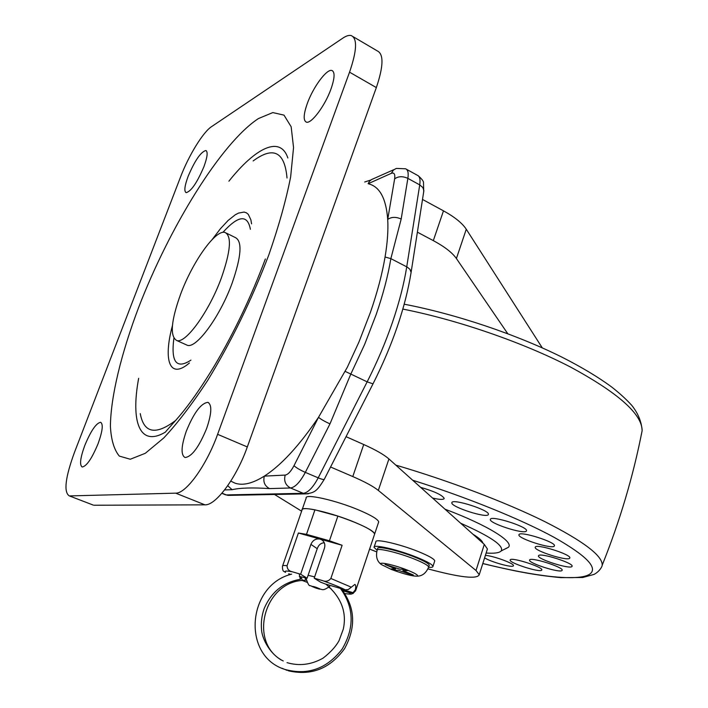 <?xml version="1.0" encoding="UTF-8"?>
<svg xmlns="http://www.w3.org/2000/svg" width="708" height="708" viewBox="0 0 708 708"><rect width="100%" height="100%" fill="white"/><g stroke="black" fill="none" stroke-linecap="round" stroke-linejoin="round"><path stroke-width="1.06" d="M368.726 183.894C379.807 186.762 386.134 198.603 387.71 219.436C388.347 230.1 387.462 242.623 385.064 257.004C382.178 274.023 377.302 292.466 370.434 312.325L358.947 342.017L347.309 367.284L318.511 417.313C299.227 445.695 281.173 465.298 264.349 476.121C252.544 483.502 242.764 485.847 235.012 483.148L231.259 481.36M221.985 493.157L226.312 494.91L303.289 493.317L290.492 487.98L269.527 488.6C252.588 487.476 240.109 487.839 232.1 489.697L227.728 485.688M345.239 371.417L367.16 381.842C377.107 362.284 385.524 342.504 392.409 322.503C399.224 302.537 404.002 283.979 406.737 266.819L419.729 184.885L407.87 178.381L401.179 219.037L390.86 258.632C387.993 275.828 383.099 294.457 376.187 314.511L364.602 344.504L350.761 374.187L329.972 423.897C324.565 421.402 320.751 419.207 318.511 417.313L294.006 465.66C290.899 471.493 287.952 474.634 285.182 475.086L264.349 476.121C262.925 481.794 264.65 485.954 269.527 488.6M368.142 183.62L369.523 181.23L371.567 179.549L393.931 169.619M401.179 219.037C395.922 216.701 391.427 216.834 387.71 219.436L394.63 178.867C395.276 174.133 394.17 172.283 391.303 173.336L368.249 183.673M369.594 549.072L376.629 551.877M428.03 568.905C460.032 577.489 477.103 579.427 479.245 574.719L476.015 570.506L378.32 490.414C373.364 486.414 364.85 481.794 352.788 476.564L330.565 466.997M487.015 550.24L487.414 548.992L484.307 544.417L388.922 458.943L378.32 490.414M274.536 494.476L301.626 511.176M352.788 476.564L363.726 444.518L346.044 436.677M363.726 444.518C375.683 449.872 384.081 454.678 388.922 458.943M422.499 199.435L443.482 210.842C454.669 217.011 462.262 223.144 466.271 229.233L542.284 347.876M466.271 229.233L456.403 258.526L507.786 333.734M456.403 258.526C452.288 252.667 444.597 246.694 433.323 240.623L443.482 210.842M417.384 232.171L433.323 240.623M429.145 565.586L429.278 565.196C428.756 563.506 423.915 560.816 414.755 557.107C398.268 550.461 376.612 545.523 377.709 548.558L377.231 549.974M428.57 567.391L428.676 567.011C428.101 565.329 423.26 562.648 414.145 558.975C397.701 552.355 376.098 547.39 377.099 550.364C375.647 556.754 377.099 561.497 381.462 564.603L391.444 569.48C403.87 574.064 412.463 576.294 417.198 576.162C418.764 575.409 415.437 573.365 407.224 570.046C393.675 564.639 376.745 561.117 381.462 564.603M434.606 561.329L434.756 560.86C434.181 558.904 428.676 555.798 418.233 551.541C399.392 543.903 374.612 538.337 375.859 541.885L374.187 546.877M428.641 567.285C431.561 567.524 433.004 567.214 432.969 566.365C432.384 564.444 426.862 561.373 416.401 557.134C397.533 549.523 372.762 543.886 374.028 547.355L377.107 550.213M411.72 574.914L413.322 574.985L402.923 570.613L407.286 570.648L403.923 569.329L399.931 569.188L385.064 564.506L395.56 568.913L391.329 568.887L394.639 570.179L398.533 570.321L411.72 574.914L411.534 574.285M394.639 570.179L395.303 569.028M330.999 88.978C334.734 78.19 335.052 72.039 331.946 70.517C326.901 68.455 313.184 87.004 307.316 103.457C303.511 114.289 303.174 120.51 306.316 122.121C311.148 124.281 325.043 105.819 330.999 88.978M206.674 428.393C211.754 413.295 212.126 404.622 207.816 402.356C200.975 403.25 193.797 412.879 186.275 431.252C181.115 446.314 180.717 455.067 185.071 457.527C191.824 456.731 199.028 447.022 206.674 428.393M203.922 166.69C207.4 157.132 208.046 151.742 205.851 150.521C200.771 151.919 194.868 160.53 188.124 176.345C184.602 185.921 183.947 191.355 186.151 192.656C191.151 191.364 197.081 182.708 203.922 166.69M98.102 443.633C102.572 431.128 103.403 424.012 100.616 422.278C96.12 423.154 90.836 430.889 84.765 445.509C80.261 457.979 79.402 465.147 82.208 467.015C86.659 466.209 91.952 458.421 98.102 443.633M69.95 495.91L175.673 493.157C185.992 493.759 206.541 465.404 217.613 434.323L349.54 72.172C356.903 50.728 357.487 38.542 351.301 35.612C349.097 34.984 346.283 35.816 342.858 38.117L211.471 126.705C203.019 132.157 188.62 155.716 180.629 176.779L74.402 452.554C65.322 477.519 63.578 491.945 69.172 495.839L92.58 504.831M353.115 36.674L377.32 50.923C383.842 54.056 383.515 66.278 376.337 87.58L247.313 446.943C236.516 477.776 215.745 505.654 204.939 504.831L94.235 505.238M221.392 277.881C209.152 311.564 185.514 344.097 176.734 340.504C169.734 336.335 171.035 320.883 180.629 294.156C192.541 261.863 215.586 229.171 225.02 232.454C231.897 236.003 230.693 251.154 221.392 277.881M226.489 233.18L235.401 237.596C242.446 241.233 241.375 256.385 232.162 283.05C220.038 316.635 196.275 348.938 187.293 345.265L185.894 344.637M451.89 502.547L451.819 502.848C451.076 506.99 486.653 518.468 488.316 514.619L488.431 514.238C489.378 510.105 452.766 498.397 451.89 502.547M432.57 498.051C439.349 499.618 443.199 499.804 444.128 498.627L444.181 498.326C442.119 494.98 434.269 491.325 420.641 487.361M504.91 549.098L508.397 547.302C514.318 541.877 487.6 525.177 444.996 509.185M484.591 557.886C491.095 562.002 512.088 567.887 513.335 565.913L513.468 565.621C514.194 563.471 493.184 555.789 485.387 555.373M541.664 570.205L541.841 569.86C542.709 566.913 511.76 557.046 510.238 559.771L510.105 560.081C509.379 563.028 539.549 572.719 541.664 570.205M561.966 570.551L562.187 570.152C563.099 567.073 531.487 557.046 529.673 559.833L529.513 560.178C528.743 563.267 559.532 573.108 561.966 570.551M571.896 566.595L572.144 566.161C573.099 562.904 540.62 552.638 538.629 555.559L538.452 555.948C537.655 559.205 569.259 569.285 571.896 566.595M569.613 558.32L569.869 557.86C570.843 554.382 537.345 543.815 535.345 546.957L535.168 547.364C534.354 550.842 566.922 561.214 569.613 558.32M554.249 546.16L554.47 545.691C555.461 541.983 520.867 531.053 519.053 534.487L518.893 534.885C518.079 538.602 551.691 549.328 554.249 546.16M526.371 531.089L526.54 530.646C527.522 526.708 491.856 515.389 490.423 519.168L490.299 519.539C489.511 523.477 524.159 534.584 526.371 531.089M486.13 553.036C494.237 553.603 499.237 552.93 501.122 551.001L501.175 550.939C504.211 545.797 490.706 536.558 460.669 523.23M482.953 543.195C482.449 540.992 479.112 537.991 472.926 534.213M298.395 533L306.493 534.345L314.954 509.831C306.281 508.176 301.962 508.247 302.015 510.061C300.165 505.344 331.831 512.627 355.204 522.495C367.47 527.672 373.957 531.478 374.674 533.912L374.444 534.602L374.674 533.912C372.249 529.681 359.983 523.743 337.875 516.088L329.441 540.779L342.123 545.284L298.395 533L287.05 565.727C287.165 569.126 288.97 571.161 292.466 571.834L300.635 574.223L307.104 578.215L299.307 576.374M307.104 578.215L317.228 548.7C318.565 544.948 320.919 542.965 324.291 542.762M300.635 574.223L310.909 544.372C312.803 540.142 315.883 538.39 320.122 539.107L321.768 539.823C324.547 541.824 325.432 544.62 324.441 548.204L314.193 578.179L320.52 582.135L325.432 584.02L345.265 589.835C339.858 587.127 332.256 584.056 322.459 580.595L314.193 578.179M342.123 545.284L330.857 578.471C328.592 581.224 325.795 581.932 322.459 580.595M342.973 590.826L350.062 592.906L353.018 592.649L355.274 589.852C356.036 586.861 355.903 585.047 354.894 584.419L348.248 589.569L345.265 589.835M337.875 516.088L314.954 509.831M329.441 540.779L306.493 534.345M292.466 571.834C286.421 570.657 284.12 570.825 285.554 572.338L284.138 571.56C282.979 571.312 282.43 569.568 282.465 566.338C282.244 565.506 283.775 565.303 287.05 565.727M328.609 587.189L331.096 588.746M290.793 574.409L288.669 573.79L289.528 574.834M306.06 578.047L306.086 578.409C307.776 583.799 309.148 586.215 310.219 585.649L319.096 589.056C322.618 588.941 322.131 591.525 328.893 586.914M301.086 578.064L300.334 579.215L299.21 573.807M300.918 576.843L302.404 580.339M306.201 580.144L305.006 578.011M325.892 584.153L329.468 587.366L329.857 585.321M378.453 522.637L378.7 521.902C378.028 519.362 371.576 515.468 359.354 510.238C336.061 500.282 304.396 493.193 306.157 498.122L302.272 509.317M385.064 257.004L390.86 258.632L407.304 267.137L409.976 269.376L411.1 272.394L423.88 190.647L422.826 187.514L419.729 184.885C420.517 179.443 419.72 176.239 417.339 175.265L406.463 169.265M232.1 489.697L224.613 489.918M329.972 423.897L305.325 472.378L318.211 477.847L367.16 381.842L373.01 383.851M225.011 494.6L228.109 495.396L305.263 493.874L303.289 493.317C308.024 492.706 312.998 487.546 318.211 477.847C321.503 479.219 323.512 479.732 324.237 479.405L372.939 383.993C392.674 344.752 405.392 307.555 411.1 272.394L410.95 273.35M294.006 465.66C296.148 467.723 299.918 469.962 305.325 472.378C300.103 482.13 295.165 487.334 290.492 487.98C285.492 485.245 283.713 480.953 285.182 475.086M391.303 173.336L393.48 169.991L396.338 168.416L405.596 168.787C407.932 169.734 408.684 172.929 407.87 178.381C402.71 176.035 398.303 176.195 394.63 178.867M423.72 191.647L423.49 182.806C423.756 181.469 421.977 179.097 418.171 175.717M324.37 479.148L324.237 479.405C316.901 491.069 314.989 492.865 305.263 493.874L308.378 493.759M230.684 495.343L225.551 494.821L221.843 493.317M476.015 570.506L484.307 544.417M265.358 258.969C251.145 296.829 234.215 332.353 214.568 365.558C203.656 383.568 193.541 398.454 184.239 410.206C178.389 417.729 167.778 429.057 165.371 432.137C139.635 447.465 130.555 421.995 138.653 378.302M268.854 254.809C251.685 299.82 231.268 341.716 207.63 380.497C192.293 403.887 177.699 423.021 163.831 437.898L145.282 453.306L130.263 459.244L119.333 456.094C114.121 449.846 111.138 439.907 110.404 426.278C110.722 396.507 121.263 353.478 138.556 307.679C169.38 227.33 221.055 143.043 258.447 118.555L272.81 112.581L284.005 115.138L291.165 126.785L293.546 147.574L290.643 176.894C286.041 200.267 278.775 226.241 268.854 254.809M253.154 160.92C273.403 146.007 284.696 151.707 287.023 178.009M228.896 181.204C255.544 147.627 280.306 135.255 287.864 157.99M189.399 362.983C169.725 379.966 162.955 360.646 172.425 325.636M175.841 420.313C155.76 435.509 143.901 433.278 140.255 413.605M222.887 232.366C238.366 215.285 247.534 214.258 250.393 229.277M212.311 239.375L220.409 228.728L228.171 220.4L235.286 214.781L238.499 213.09L244.074 212.073L246.366 212.789L248.287 214.338L250.906 219.887L251.561 223.861M190.921 360.151C176.487 369.47 170.805 362.177 173.885 338.265M217.613 434.323L247.313 446.943M376.337 87.58L349.54 72.172M204.939 504.831L175.673 493.157M482.812 563.497C534.487 576.4 577.896 581.666 589.525 574.303C598.605 568.197 586.835 555.886 554.205 537.39C521.265 519.389 467.386 497.467 412.684 480.228M395.807 465.112C449.518 480.927 505.742 502.326 544.443 521.433C583.365 541.195 602.623 555.771 602.207 565.17C619.942 520.902 633.253 476.059 642.138 430.632C642.059 414.074 618.208 392.896 570.595 367.098C523.716 342.734 458.182 320.034 402.852 309.086M641.306 434.818L642.138 430.632C641.501 421.632 638.041 413.207 631.748 405.348C626.261 399.277 619.456 393.073 611.323 386.736C598.118 377.054 581.843 367.284 562.488 357.425C516.778 334.565 455.748 314.042 404.224 304.21M481.298 541.709L481.236 540.434M350.991 587.056L330.857 578.471M355.531 591.021L355.274 589.852M344.92 593.543C349.168 594.251 350.885 594.039 350.062 592.906M302.21 580.436L307.086 582.295M310.909 544.372L317.228 548.7M341.787 589.357L353.018 592.649M319.901 588.879C315.91 587.091 313.29 586.286 312.033 586.463C316.007 588.251 318.627 589.056 319.901 588.879M314.635 576.878L308.104 575.303M302.015 580.374L306.281 580.1M230.764 481.13L235.012 483.148M370.824 180.018L364.682 182M479.245 574.719L487.414 548.992M429.278 565.196L428.676 567.028C426.127 573.064 422.304 576.117 417.198 576.162M434.756 560.86L432.969 566.365M402.94 570.56L403.312 569.312M395.56 568.913L395.843 568.135M332.822 71.021L331.946 70.517M208.674 402.737L207.816 402.356M206.302 150.76L205.851 150.521M93.412 505.149L69.172 495.839M176.734 340.504L187.293 345.265M482.785 563.577C511.928 570.56 532.682 574.967 560.701 577.631L582.719 577.498L593.959 574.436C599.605 571.56 602.278 566.409 602.207 565.17M501.175 550.939L508.397 547.302M321.768 539.823L322.397 540.275M302.015 510.061L282.651 565.807M378.7 521.902L355.717 590.507L353.018 593.525C350.495 593.941 353.142 594.649 344.955 593.605M307.095 582.321L302.157 580.436L306.237 580.153M340.406 588.41C354.071 607.358 354.673 627.562 342.203 649.015C326.99 668.671 308.033 675.52 285.333 669.547C241.331 656.537 247.101 584.994 291.678 574.135M300.484 579.277C283.386 582.206 271.279 591.985 264.155 608.623C261.792 615.429 260.907 622.359 261.509 629.403C261.792 636.952 268.208 652.387 281.501 660.148M282.049 668.281L287.103 670.361M288.236 670.733L288.696 670.874C311.44 675.981 330.07 668.573 344.584 648.634C356.345 627.031 355.204 607.03 341.168 588.631M302.166 580.436C263.181 583.1 248.393 643.731 283.253 660.98M329.468 587.366C342.106 599.641 346.708 613.588 343.283 629.2L338.99 640.793C335.61 646.802 330.291 652.59 323.034 658.166C311.299 664.75 299.298 666.255 287.041 662.653"/></g></svg>
